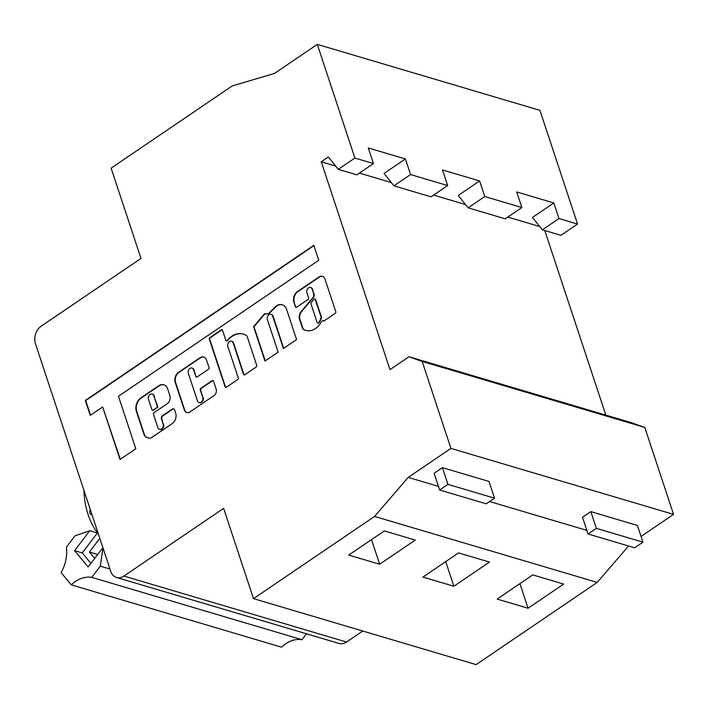 <?xml version="1.0" encoding="UTF-8"?>
<svg xmlns="http://www.w3.org/2000/svg" width="709" height="709" viewBox="0 0 709 709"><rect width="100%" height="100%" fill="white"/><g stroke="black" fill="none" stroke-linecap="round" stroke-linejoin="round"><path stroke-width="1.06" d="M71.29 584.863A32.765 24.726 106.5 0 1 91.718 577.374L301.981 639.695A32.765 24.726 -73.5 0 0 281.544 647.175L71.29 584.863L61.098 572.615A32.765 24.726 106.5 0 0 66.451 547.029L74.986 535.818L89.759 530.74L74.578 550.663L88.164 566.978L102.894 547.658M91.718 577.374L100.261 566.172L103.009 548.004M306.483 633.793L301.981 639.695M100.261 566.172L109.975 569.052M97.381 533L89.759 530.74M90.912 563.38L82.209 552.923L74.578 550.663M253.494 598.644L476.12 664.625L597.2 582.417L374.574 516.436L253.494 598.644L223.636 508.362L123.915 576.062A13.108 9.891 -73.5 0 1 116.506 577.481A13.108 9.891 -73.5 0 1 110.737 571.365L35.45 343.723A13.108 9.891 -73.5 0 1 41.264 326.131L140.976 258.43L111.118 168.148L232.206 85.949L274.569 73.39L317.304 44.375L539.93 110.356L577.534 224.044L558.976 218.54L553.818 202.942L516.71 191.944L521.877 207.542L484.77 196.544L479.612 180.946L442.505 169.947L447.663 185.554L410.564 174.556L405.397 158.949L368.299 147.951L373.457 163.557L354.908 158.054L317.304 44.375M447.663 185.554L431.045 196.836L393.938 185.838L410.564 174.556M405.397 158.949L384.03 173.457L393.938 185.838M605.832 415.102L544.796 230.549M641.06 536.438L673.55 514.38L644.8 427.447L631.613 422.75L408.987 356.76L389.994 369.655L321.257 161.794L335.667 166.066M359.392 173.102L391.324 182.567M433.607 195.099L465.529 204.555M507.812 217.087L539.735 226.552M644.8 427.447L422.174 361.457L408.987 356.76M673.55 514.38L450.924 448.398L422.174 361.457M374.574 516.436L408.189 477.405L438.437 486.374M489.573 501.529L586.857 530.367M408.189 477.405L450.924 448.398M588.053 533.992L582.523 517.269L590.836 511.632L637.418 525.44L642.948 542.155L596.366 528.347L588.053 533.992L634.644 547.8L642.948 542.155M439.633 489.999L434.112 473.284L442.416 467.639L489.006 481.446L494.536 498.17L447.946 484.362L439.633 489.999L486.223 503.807L494.536 498.17M597.2 582.417L628.573 546.001M422.945 577.082L458.563 552.905L489.476 562.069L453.866 586.246L422.945 577.082M497.151 599.078L532.769 574.902L563.69 584.065L528.072 608.242L497.151 599.078M348.739 555.085L384.349 530.908L415.27 540.072L379.661 564.249L348.739 555.085M116.506 577.481L339.132 643.471A13.108 9.891 -73.5 0 0 346.541 642.044L362.769 631.028M321.257 161.794L328.373 156.964L338.282 169.345L354.908 158.054M553.818 202.942L532.45 217.45L542.358 229.822L560.908 235.326L577.534 224.044M479.612 180.946L458.244 195.454L468.153 207.834L484.77 196.544M468.153 207.834L505.251 218.833L521.877 207.542M445.722 561.617L453.866 586.246M120.016 459.467L102.654 406.975L90.256 415.394L85.31 400.452L313.812 245.323L318.758 260.256L118.465 396.242L135.827 448.735L120.016 459.467M195.861 376.559L193.592 369.708A3.634 2.747 -73.5 0 0 191.997 368.006A3.634 2.747 -73.5 0 0 189.941 368.405A3.634 2.747 -73.5 0 0 188.328 373.288L197.448 400.886A3.634 2.747 -73.5 0 0 199.052 402.579A3.634 2.747 -73.5 0 0 202.083 401.205A3.634 2.747 -73.5 0 0 202.721 397.306L200.284 389.932A1.214 0.913 106.5 0 1 200.824 388.302L212.239 380.547A1.214 0.913 106.5 0 1 213.462 380.981L216.139 389.081A4.892 3.696 106.5 0 1 213.967 395.649L190.056 411.885A5.743 4.334 106.5 0 1 186.804 412.505A5.743 4.334 106.5 0 1 184.278 409.829L175.203 382.399A7.533 5.681 106.5 0 1 178.544 372.296L199.876 357.815A6.673 5.043 106.5 0 1 203.651 357.088A6.673 5.043 106.5 0 1 206.585 360.207L209.04 367.617A1.214 0.913 106.5 0 1 208.499 369.247L197.084 376.993A1.214 0.913 106.5 0 1 195.861 376.559L194.009 369.832A3.634 2.747 -73.5 0 0 192.405 368.131A3.634 2.747 -73.5 0 0 192.201 368.086M154.021 412.682A1.214 0.913 -73.5 0 0 153.49 414.313L157.921 427.713A3.634 2.747 -73.5 0 0 159.525 429.415A3.634 2.747 -73.5 0 0 162.547 428.041A3.634 2.747 -73.5 0 0 163.185 424.133L161.466 418.922A2.428 1.826 106.5 0 1 162.538 415.669L172.207 409.111A2.428 1.826 106.5 0 1 173.572 408.845A2.428 1.826 106.5 0 1 174.644 409.979L175.664 413.055A7.888 5.947 106.5 0 1 172.163 423.645L151.965 437.356A6.062 4.573 106.5 0 1 148.544 438.011A6.062 4.573 106.5 0 1 148.367 437.949L146.533 437.302A6.062 4.573 106.5 0 1 144.033 434.528L136.376 411.371A10.023 7.569 106.5 0 1 140.825 397.917L158.674 385.793A8.987 6.78 106.5 0 1 163.752 384.819A8.987 6.78 106.5 0 1 167.714 389.019L169.885 395.604A6.062 4.573 106.5 0 1 167.2 403.74L154.021 412.682M243.533 374.334L233.128 342.872A3.634 2.747 -73.5 0 0 231.524 341.171A3.634 2.747 -73.5 0 0 229.468 341.57A3.634 2.747 -73.5 0 0 227.855 346.444L238.259 377.915A1.214 0.913 106.5 0 1 237.728 379.545L226.304 387.3A1.214 0.913 106.5 0 1 225.09 386.866L209.341 339.248A1.214 0.913 106.5 0 1 209.873 337.617L221.297 329.862A1.214 0.913 106.5 0 1 222.511 330.297L225.781 340.178A1.214 0.913 -73.5 0 0 227.261 340.373A20.676 15.598 106.5 0 1 231.639 336.323A20.676 15.598 106.5 0 1 243.329 334.081A20.676 15.598 106.5 0 1 246.714 335.703A1.214 0.913 106.5 0 1 247.051 336.172L256.711 365.392A1.214 0.913 106.5 0 1 256.171 367.023L244.756 374.769A1.214 0.913 106.5 0 1 243.533 374.334L243.949 374.458A1.214 0.913 -73.5 0 0 244.286 374.928M283.405 348.536L272.655 316.028A3.634 2.747 -73.5 0 0 271.06 314.335A3.634 2.747 -73.5 0 0 268.995 314.725A3.634 2.747 -73.5 0 0 267.39 319.608L278.132 352.107L264.962 361.058L253.574 326.645L264.439 313.83L268.383 313.803A61.754 46.599 106.5 0 1 273.754 308.566A10.13 7.648 106.5 0 1 276.448 305.854A10.13 7.648 106.5 0 1 282.173 304.755A10.13 7.648 106.5 0 1 286.48 309.044L296.584 339.584L283.405 348.536M294.067 302.716A7.914 5.973 106.5 0 1 297.408 291.612A7.914 5.973 106.5 0 1 297.514 291.532L319.121 276.864A6.354 4.795 106.5 0 1 322.347 276.404A6.354 4.795 106.5 0 1 325.369 280.25L335.782 311.738A1.214 0.913 106.5 0 1 335.242 313.36L324.199 320.858A1.214 0.913 106.5 0 1 322.976 320.424L321.505 321.762A1.214 0.913 -73.5 0 0 321.106 322.214A17.105 12.913 106.5 0 1 305.756 330.429A17.105 12.913 106.5 0 1 302.982 329.109A1.214 0.913 106.5 0 1 302.646 328.63L299.216 318.279A1.214 0.913 106.5 0 1 299.154 317.916A8.765 6.611 106.5 0 1 300.279 312.642L311.774 298.897A4.086 3.084 -73.5 0 0 313.555 293.34L312.19 289.192A3.634 2.747 -73.5 0 0 310.586 287.499A3.634 2.747 -73.5 0 0 308.53 287.889A3.634 2.747 -73.5 0 0 306.917 292.773L308.601 297.869A1.214 0.913 106.5 0 1 308.06 299.49L296.646 307.245A1.214 0.913 106.5 0 1 295.423 306.811L294.067 302.716L295.839 306.935A1.214 0.913 -73.5 0 0 296.176 307.405M519.927 583.613L528.072 608.242M590.836 511.632L596.366 528.347M558.976 218.54L542.358 229.822M315.31 299.65L321.035 316.967A1.214 0.913 106.5 0 1 321.017 317.88A14.685 11.078 106.5 0 1 318.678 322.568A1.214 0.913 106.5 0 1 317.127 322.453L310.994 303.904A1.214 0.913 -73.5 0 1 311.286 302.504L313.839 299.437A1.214 0.913 -73.5 0 1 315.31 299.65L315.727 299.765A1.214 0.913 -73.5 0 0 314.973 299.171M156.689 407.737L153.179 410.121A1.214 0.913 106.5 0 1 151.956 409.687L148.793 400.124A3.731 2.818 106.5 0 1 150.148 394.461A3.731 2.818 106.5 0 1 152.258 394.062A3.731 2.818 106.5 0 1 154.066 396.544L157.23 406.106A1.214 0.913 106.5 0 1 156.689 407.737L153.587 410.245A1.214 0.913 106.5 0 1 152.71 410.281M97.691 554.482L89.396 552.019L94.705 558.4M82.209 552.923L97.487 532.867M99.818 538.344L89.396 552.019M317.88 323.047A1.214 0.913 -73.5 0 0 319.085 322.684A14.685 11.078 -73.5 0 0 321.434 318.004A1.214 0.913 -73.5 0 0 321.452 317.091L315.727 299.765M154.066 396.544L157.637 406.23A1.214 0.913 106.5 0 1 157.106 407.861M91.993 514.699A3.279 2.473 106.5 0 1 91.301 514.628A3.279 2.473 106.5 0 1 90.344 509.718M322.551 276.475A6.354 4.795 -73.5 0 0 319.537 276.989L297.931 291.656A7.914 5.973 -73.5 0 0 297.815 291.727A7.914 5.973 -73.5 0 0 294.483 302.84M312.19 289.192L312.598 289.316A3.634 2.747 -73.5 0 0 310.994 287.615A3.634 2.747 -73.5 0 0 310.79 287.57M312.598 289.316L313.555 293.34M311.774 298.897L312.182 299.021A4.086 3.084 -73.5 0 0 313.972 293.455M312.182 299.021L300.687 312.766A8.765 6.611 -73.5 0 0 299.561 318.031A1.214 0.913 -73.5 0 0 299.632 318.394L303.053 328.754A1.214 0.913 -73.5 0 0 303.39 329.224A17.105 12.913 -73.5 0 0 305.969 330.491M322.976 320.424L323.393 320.548A1.214 0.913 -73.5 0 0 323.729 321.017M272.655 316.028L273.071 316.152A3.634 2.747 -73.5 0 0 271.467 314.459A3.634 2.747 -73.5 0 0 271.255 314.406M273.071 316.152L283.706 348.323M282.386 304.817A10.13 7.648 -73.5 0 0 276.864 305.978A10.13 7.648 -73.5 0 0 274.161 308.69A61.754 46.599 -73.5 0 0 268.8 313.927L264.847 313.945L253.99 326.769L265.263 360.854M233.128 342.872L233.536 342.988A3.634 2.747 -73.5 0 0 231.94 341.295A3.634 2.747 -73.5 0 0 231.728 341.242M233.536 342.988L243.949 374.458M243.533 334.143A20.676 15.598 -73.5 0 0 232.056 336.447A20.676 15.598 -73.5 0 0 227.669 340.497L227.261 340.373M226.534 340.772A1.214 0.913 -73.5 0 0 227.669 340.497M222.174 329.827A1.214 0.913 -73.5 0 0 221.704 329.986L210.289 337.741A1.214 0.913 -73.5 0 0 209.749 339.372L225.497 386.981A1.214 0.913 -73.5 0 0 225.834 387.46M173.776 408.925A2.428 1.826 -73.5 0 0 172.615 409.235L162.955 415.793A2.428 1.826 -73.5 0 0 161.882 419.046L163.185 424.133M159.729 429.459A3.634 2.747 -73.5 0 0 159.933 429.539A3.634 2.747 -73.5 0 0 162.964 428.165A3.634 2.747 -73.5 0 0 163.602 424.257M163.956 384.89A8.987 6.78 -73.5 0 0 159.082 385.918L141.233 398.041A10.023 7.569 -73.5 0 0 136.793 411.495L144.45 434.652A6.062 4.573 -73.5 0 0 146.94 437.418L148.748 438.065M152.462 394.133A3.731 2.818 106.5 0 1 152.674 394.186A3.731 2.818 106.5 0 1 154.473 396.668M196.615 377.153A1.214 0.913 106.5 0 1 196.278 376.683M203.855 357.15A6.673 5.043 -73.5 0 0 200.284 357.93L178.952 372.411A7.533 5.681 -73.5 0 0 175.619 382.523L184.686 409.953A5.743 4.334 -73.5 0 0 187.016 412.567M213.125 380.511A1.214 0.913 -73.5 0 0 212.656 380.671L201.232 388.426A1.214 0.913 -73.5 0 0 200.691 390.047L202.721 397.306M199.264 402.632A3.634 2.747 -73.5 0 0 199.468 402.703A3.634 2.747 -73.5 0 0 202.49 401.329A3.634 2.747 -73.5 0 0 203.137 397.43M102.654 406.975L120.317 459.264M313.919 245.651L85.727 400.576L90.557 415.19M83.946 490.344A77.91 58.794 -73.5 0 0 98.4 534.063M371.516 539.629L379.661 564.249M442.416 467.639L447.946 484.362M373.457 163.557L356.84 174.839L338.282 169.345M123.915 576.062L346.541 642.044"/></g></svg>
